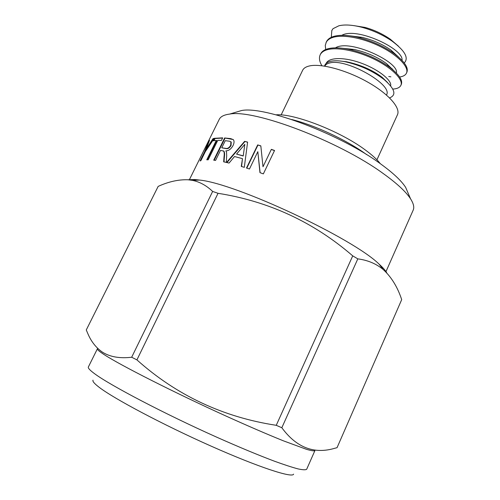 <?xml version="1.0" encoding="UTF-8"?>
<svg xmlns="http://www.w3.org/2000/svg" width="500" height="500" viewBox="0 0 500 500"><rect width="100%" height="100%" fill="white"/><g stroke="black" fill="none" stroke-linecap="round" stroke-linejoin="round"><path stroke-width="0.75" d="M293.594 474.119C292.712 478.319 258.919 467.388 210.831 446.006C162.794 424.669 113.619 398.531 98.931 387.119C94.344 383.594 92.369 381.275 93.012 380.156M88.362 366.987C87.819 368.019 89.919 370.281 94.669 373.769C110.331 385.412 163.931 413.544 216.544 437.1C238.869 447.031 258.125 455.05 274.319 461.156C284.081 464.7 291.956 467.275 297.95 468.881C302.806 469.925 305.719 470.05 306.681 469.256L314.887 450.65C314.062 451.138 311.3 450.706 306.594 449.363L283.431 440.844C267.469 434.4 248.4 426.169 226.238 416.156C173.981 392.431 120.262 365.163 104.144 354.606C99.262 351.438 97.019 349.494 97.406 348.775L88.362 366.987M386.775 272.919C385.531 270.556 382.975 267.631 379.106 264.156C352.987 238.294 236.169 183.575 199.581 180.062L194.625 179.513L187.994 179.769M187.969 179.769C178.487 179.456 168.55 181.669 158.162 186.4L86.269 329.963L88.138 334.331C91.494 341.981 96.312 347.956 102.581 352.256C110.175 356.962 119.875 358.619 131.675 357.238L212.638 191.438C206.581 185.619 199.887 181.931 192.562 180.381L187.969 179.769M276.012 114.825C293.85 113.312 339.606 130.963 364.625 149.469C371.812 154.675 377.038 159.412 380.3 163.681M366.625 154.606L365.725 153.956C346.394 139.925 314.606 125.138 291.737 119.525M234.575 112.613L241.6 110.519C264.675 105.838 340.812 134.425 380.75 164C393.088 172.938 401.381 180.725 405.637 187.356L408.525 194.1M189.469 179.544L219.256 119.325C220.606 116.55 224.069 114.8 229.631 114.087C254.131 109.062 339 141.113 383.231 173.544C396.863 183.319 405.969 191.75 410.562 198.837C413.569 203.569 414.444 207.344 413.175 210.162L385.981 271.594M208.85 140.9L209.544 140.287L206.25 149.094L212.981 138.669L214.288 138.35L205.381 151.531L200.875 160.656L200.069 160.969L204.562 151.881L208.85 140.9L209.219 141.088M214.594 138.287L222.694 137.856L221.444 140.4L217.769 140.356L208.188 159.8L206.762 159.8L216.312 140.431L213.363 140.781L214.594 138.287L215.006 138.531L213.938 140.688M224.638 137.963L230.725 138.625L233.394 139.688C234.363 141.062 234.244 143.025 233.038 145.575C231.038 149.094 228.65 150.856 225.869 150.863L226.525 152.181L226.688 155.575L226.306 162.419L223.663 161.838L224.044 156.669C224.412 154.119 224.281 152.256 223.663 151.081L220.5 150.381L215.575 160.419L213.719 160.181L224.638 137.963L233.256 139.556M244.613 141.35L247.606 142.094L244.3 167.344L241.281 166.412L242.481 158.656L234.5 156.531L229.062 163.069L226.513 162.463L244.613 141.35L247.581 142.25M257.681 144.906L260.825 145.869L263 166.756L271.35 149.35L274.556 150.481L263.35 173.888L259.962 172.644L257.825 151.675L249.462 169L246.5 168.038L257.681 144.906L260.837 146.025M398.425 46.15L390.387 39.269C382.638 33.9 374.225 29.956 365.138 27.438L353.963 25.638M404.25 62.944C409.019 58.044 404.975 50.788 392.125 41.156C383.019 34.925 372.925 30.3 361.825 27.281C352.369 24.875 344.706 24.375 338.844 25.794L333.019 28.688L331.869 30.425M321.912 65.744C319.406 61.525 318.831 57.875 320.188 54.794L320.606 53.919C321.737 51.638 323.919 49.994 327.156 48.987C332.469 47.381 339.725 47.488 348.925 49.319C364.7 52.981 378.456 59.094 390.181 67.663C399.25 74.806 402.944 80.419 401.262 84.5L400.856 85.381C399.75 87.562 397.137 88.794 393.013 89.069M320.188 54.794C321.312 52.525 323.494 50.881 326.731 49.881C337.075 46.619 358.1 51 375.731 59.956C393.05 68.713 403.575 80.056 400.856 85.381M325.706 49.506L325.262 45.394L326.431 41.762C327.6 39.406 329.812 37.688 333.075 36.606C339.031 34.719 347.137 34.913 357.4 37.188C371.262 40.637 383.494 46.1 394.113 53.575C404.444 61.388 408.694 67.625 406.856 72.281L406.456 73.156C405.438 75.219 403.162 76.5 399.631 77M326.012 42.638C327.181 40.287 329.394 38.569 332.65 37.494C343.081 33.994 364.119 38.212 381.669 47.213C398.906 56.006 409.281 67.581 406.456 73.156M390.887 76.844L388.738 76.5M331.325 37.287L331.806 30.544L333.019 28.688M386.444 95.019L386.475 94.963C393.556 85.006 346.506 58.131 329.825 62.938C327.262 63.494 325.606 64.544 324.856 66.1L324.831 66.156M324.55 66.112C325.031 64.088 326.587 62.619 329.212 61.712C333.031 60.475 338.294 60.475 345 61.712C359.837 65.019 372.856 70.944 384.056 79.5C394.919 88.912 396.756 95.05 389.575 97.906M376.931 159.812L397.45 114.763C400.825 107.863 388.406 93.681 367.381 81.912C346.413 70.113 321.15 63.306 309.606 65.906C305.988 66.7 303.663 68.175 302.613 70.338L281.144 114.938M338.719 60.875L346.519 61.75C360.456 64.744 372.319 69.919 382.1 77.275L387.556 82.531M343.294 48.356L354.2 49.481C366.781 52.35 377.606 57.1 386.675 63.744L393.494 70.338M350.606 35.913L362.05 37.356C373.125 40.062 382.781 44.325 391.006 50.138L398.544 57.05M326.125 63.438C329.025 56.831 345.694 57.106 362.55 63.631C379.669 70.138 392.113 80.838 390.625 85.812M335.438 47.85C349.719 38.656 399.856 62.362 396.362 73.031M341.831 35.312C356.706 26.625 404.275 49.1 402.013 60.331M199.55 159.281L206.444 145.331M198.787 160.744L199.5 159.256M204.562 151.881L204.988 152.113L208.4 143.2M206.25 149.094L206.675 149.319L213.394 138.9L212.981 138.669M214.013 138.744L213.394 138.9M200.738 160.7L204.988 152.113M216.312 140.431L216.713 140.669L207.281 159.794M222.581 138.081L215.006 138.531M224.013 161.912L224.387 156.906C224.756 154.356 224.631 152.487 224.013 151.319L223.456 150.894M224.044 156.669L224.387 156.906M214.188 160.238L225.012 138.206M231.062 145.456L230.731 145.219L230.881 141.819L229.537 141.213L225.263 140.681L221.762 147.812L225.919 148.562C227.744 149.131 229.462 148.094 231.062 145.456L231.219 142.056L230.812 141.75M225.919 148.562L225.569 148.325C227.406 148.887 229.125 147.85 230.731 145.219M225.569 148.325L221.762 147.812M241.562 166.5L242.481 158.656M226.944 162.562L244.9 141.581M243.212 155.994L244.819 144.338L236.544 154.081L243.212 155.994L244.819 144.338M242.944 155.769L236.544 154.081M263 166.756L271.35 149.35M274.5 150.606L271.512 149.55M260.119 172.7L257.825 151.675M246.794 168.131L257.913 145.125M136.919 359.888C176.612 395.356 223.056 417.163 276.25 425.312L352.731 255.869C313.8 222.206 268.906 201.35 218.038 193.306L136.919 359.888L131.675 357.238M281.831 427.738C296.431 447.606 314.125 454.438 334.9 448.244L337.05 447.681L401.694 299.637C397.581 287.069 391.394 277 383.125 269.45C376.138 263.694 367.7 260.169 357.812 258.869L281.831 427.738L276.25 425.312M212.638 191.438L218.038 193.306M352.731 255.869L357.812 258.869M208.575 145.406L208.994 145.638M230.725 138.625L231.069 138.869M241.6 110.519L229.631 114.087M365.138 27.438L361.825 27.281M390.387 39.269L392.125 41.156M392.287 68.812L392.119 69.175M346.519 61.75L345 61.712M382.1 77.275L384.056 79.5M354.2 49.481L348.925 49.319M386.675 63.744L390.181 67.663M362.05 37.356L357.4 37.188M391.006 50.138L394.113 53.575M405.637 187.356L410.562 198.837M206 146.113L199.519 159.219M224.013 151.319L223.663 151.081M231.219 142.056L230.881 141.812M199.581 180.062L192.562 180.375M379.106 264.156L383.131 269.45"/></g></svg>
